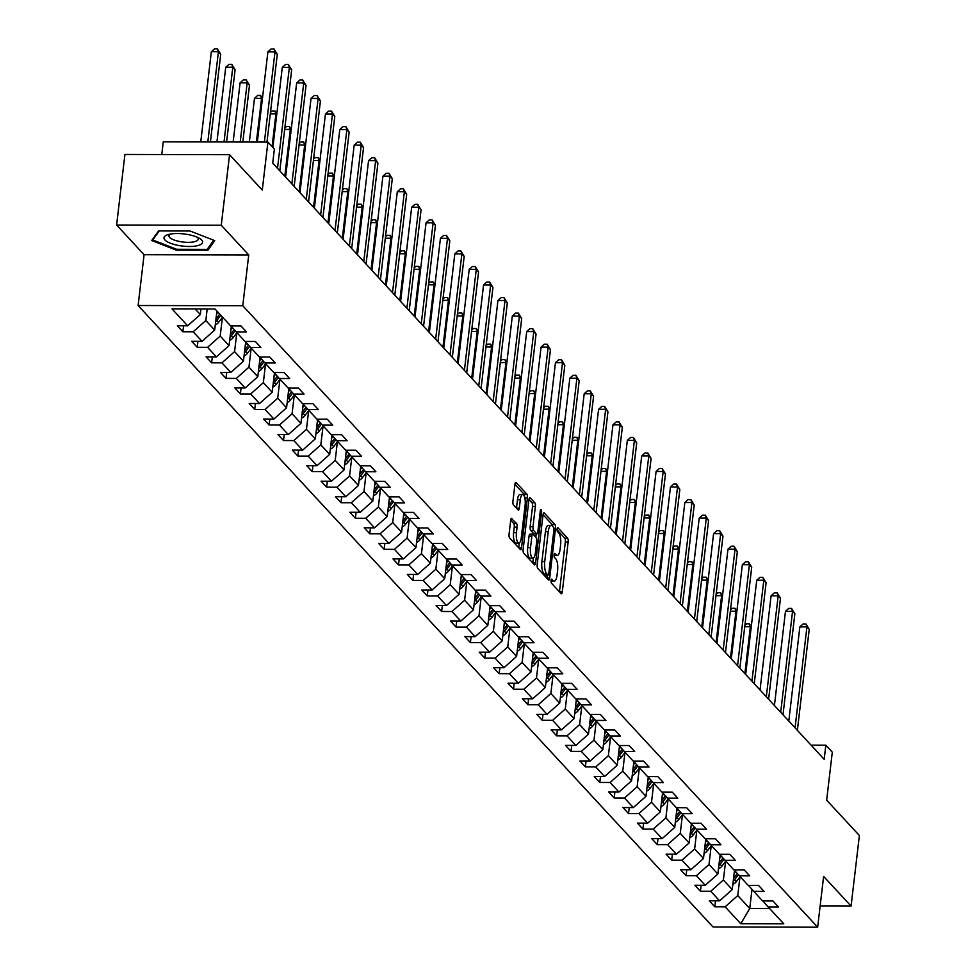 <?xml version="1.0" encoding="UTF-8"?>
<svg xmlns="http://www.w3.org/2000/svg" width="976" height="976" viewBox="0 0 976 976"><rect width="100%" height="100%" fill="white"/><g stroke="black" fill="none" stroke-linecap="round" stroke-linejoin="round"><path stroke-width="1.46" d="M551.05 580.561A2.062 0.671 90.1 0 0 551.452 583.184L561.066 593.579A2.94 0.964 90.1 0 0 561.383 593.737A2.94 0.964 90.1 0 0 562.298 591.785L568.154 541.912A2.94 0.964 90.1 0 0 567.568 538.166L557.967 527.772A2.062 0.671 90.1 0 0 557.735 527.662A2.062 0.671 90.1 0 0 557.101 529.029A2.062 0.671 90.1 0 0 557.503 531.652L558.748 532.994A9.406 3.074 90.1 0 1 560.602 544.998L560.114 549.146A9.406 3.074 90.1 0 1 557.198 555.417A9.406 3.074 90.1 0 1 556.174 554.88L554.941 553.538A2.062 0.671 90.1 0 0 554.71 553.429A2.062 0.671 90.1 0 0 554.075 554.795A2.062 0.671 90.1 0 0 554.478 557.418L555.722 558.76A9.406 3.074 90.1 0 1 557.577 570.753L557.089 574.913A9.406 3.074 90.1 0 1 554.173 581.184A9.406 3.074 90.1 0 1 553.148 580.647L551.904 579.305A2.062 0.671 90.1 0 0 551.684 579.183A2.062 0.671 90.1 0 0 551.05 580.561M511.936 518.451A2.94 0.964 90.1 0 0 511.619 518.28A2.94 0.964 90.1 0 0 510.704 520.245L509.057 534.238A2.94 0.964 90.1 0 0 509.643 537.983L520.318 549.525A2.94 0.964 90.1 0 0 520.635 549.683A2.94 0.964 90.1 0 0 521.538 547.731L527.406 497.858A2.94 0.964 90.1 0 0 526.82 494.112L516.145 482.571A2.94 0.964 90.1 0 0 515.828 482.4A2.94 0.964 90.1 0 0 514.913 484.364L512.937 501.261A2.94 0.964 90.1 0 0 513.51 505.019L518.073 509.948A2.94 0.964 90.1 0 0 518.402 510.119A2.94 0.964 90.1 0 0 519.305 508.154L520.293 499.773A7.857 2.574 90.1 0 1 522.733 494.539A7.857 2.574 90.1 0 1 525.137 505.007L521.282 537.837A7.857 2.574 90.1 0 1 518.842 543.083A7.857 2.574 90.1 0 1 516.438 532.603L517.085 527.138A2.94 0.964 90.1 0 0 516.499 523.392L511.29 518.451M820.145 906.021L851.084 906.082L859.38 835.517L826.66 800.161L832.296 752.179L825.842 745.2L824.183 759.316L272.707 163.163L274.366 149.047L267.912 142.081L163.26 141.849L161.772 154.537M221.271 225.249L116.62 225.017L144.082 254.712L248.734 254.943L221.271 225.249L229.555 154.696L262.276 190.064L267.912 142.081M248.734 254.943L242.768 305.744L817.656 927.2L713.005 926.968L138.116 305.512L242.768 305.744M851.084 906.082L823.622 876.399L817.656 927.2M537.19 564.64A2.94 0.964 90.1 0 0 537.776 568.398L548.451 579.927A2.94 0.964 90.1 0 0 548.768 580.098A2.94 0.964 90.1 0 0 549.671 578.146L555.539 528.272A2.94 0.964 90.1 0 0 554.954 524.527L544.279 512.986A2.94 0.964 90.1 0 0 543.961 512.815A2.94 0.964 90.1 0 0 543.046 514.779L537.19 564.64M534.384 564.726L523.709 553.185A2.94 0.964 90.1 0 1 523.124 549.439L528.98 499.566A2.94 0.964 90.1 0 1 529.895 497.614A2.94 0.964 90.1 0 1 530.212 497.784L534.787 502.713A2.94 0.964 90.1 0 1 535.36 506.471L532.981 526.686A2.94 0.964 90.1 0 0 533.567 530.444L536.593 533.713A2.94 0.964 90.1 0 0 536.91 533.884A2.94 0.964 90.1 0 0 537.825 531.92L540.301 510.863A2.062 0.671 90.1 0 1 540.936 509.496A2.062 0.671 90.1 0 1 541.57 512.229L535.604 562.932A2.94 0.964 90.1 0 1 534.702 564.897A2.94 0.964 90.1 0 1 534.384 564.726M116.62 225.017L124.916 154.464L229.555 154.696M182.866 331.767L193.187 331.779L202.032 341.344L191.711 341.319L197.237 347.297L207.559 347.322L216.404 356.887L206.082 356.862L211.621 362.84L221.942 362.865L230.787 372.429L220.466 372.405L225.993 378.383L236.314 378.407L245.159 387.972L234.838 387.948L240.364 393.926L250.698 393.95L259.543 403.515L249.222 403.491L254.748 409.469L265.069 409.493L273.914 419.058L263.593 419.033L269.12 425.011L279.441 425.036L288.298 434.601L277.965 434.576L283.504 440.554L293.825 440.579L302.67 450.143L292.349 450.119L297.875 456.097L308.196 456.109L317.041 465.674L306.72 465.662L312.259 471.628L322.58 471.652L331.425 481.217L321.104 481.192L326.631 487.17L336.952 487.195L345.797 496.76L335.476 496.735L341.002 502.713L351.336 502.738L360.181 512.302L349.859 512.278L355.386 518.256L365.707 518.28L374.552 527.845L364.231 527.821L369.758 533.799L380.079 533.823L388.936 543.388L378.603 543.364L384.141 549.342L394.463 549.366L403.308 558.931L392.986 558.906L398.513 564.884L408.834 564.909L417.679 574.474L407.358 574.449L412.897 580.427L423.218 580.439L432.063 590.004L421.742 589.992L427.268 595.958L437.59 595.982L446.435 605.547L436.113 605.523L441.64 611.501L451.973 611.525L460.818 621.09L450.497 621.065L456.024 627.043L466.345 627.068L475.19 636.633L464.869 636.608L470.395 642.586L480.717 642.611L489.574 652.175L479.24 652.151L484.779 658.129L495.1 658.153L503.945 667.718L493.624 667.694L499.151 673.672L509.472 673.696L518.317 683.261L507.996 683.237L513.535 689.215L523.856 689.239L532.701 698.804L522.38 698.779L527.906 704.757L538.227 704.782L547.072 714.334L536.751 714.322L542.278 720.3L552.611 720.312L561.456 729.877L551.135 729.853L556.662 735.831L566.983 735.855L575.828 745.42L565.507 745.396L571.033 751.374L581.354 751.398L590.212 760.963L579.878 760.938L585.417 766.916L595.738 766.941L604.583 776.506L594.262 776.481L599.789 782.459L610.11 782.484L618.967 792.048L608.634 792.024L614.172 798.002L624.494 798.026L633.339 807.591L623.017 807.567L628.544 813.545L638.865 813.569L647.71 823.134L637.389 823.11L642.916 829.088L653.249 829.112L662.094 838.665L651.773 838.652L657.299 844.63L667.621 844.643L676.466 854.207L666.144 854.183L671.671 860.161L681.992 860.185L690.849 869.75L680.516 869.726L686.055 875.704L696.376 875.728L705.221 885.293L694.9 885.269L700.426 891.247L710.748 891.271L719.605 900.836L709.271 900.811L714.81 906.789L725.131 906.814L740.796 923.747L783.789 923.845L768.124 906.911L778.445 906.936L772.919 900.958L762.585 900.933L753.74 891.369L764.062 891.393L758.535 885.415L748.214 885.391L739.369 875.826L749.69 875.85L744.163 869.872L733.842 869.848L724.985 860.283L735.306 860.307L729.78 854.329L719.458 854.305L710.613 844.74L720.935 844.765L715.408 838.787L705.087 838.762L696.23 829.197L706.563 829.222L701.024 823.244L690.703 823.219L681.858 813.655L692.179 813.679L686.653 807.701L676.331 807.689L667.486 798.124L677.808 798.136L672.281 792.17L661.948 792.146L653.103 782.581L663.424 782.606L657.897 776.628L647.576 776.603L638.731 767.038L649.052 767.063L643.526 761.085L633.192 761.06L624.347 751.496L634.668 751.52L629.142 745.542L618.821 745.518L609.976 735.953L620.297 735.977L614.77 729.999L604.449 729.975L595.592 720.41L605.925 720.434L600.386 714.456L590.065 714.432L581.22 704.867L591.541 704.892L586.015 698.914L575.694 698.889L566.849 689.324L577.17 689.349L571.643 683.371L561.31 683.346L552.465 673.794L562.786 673.806L557.259 667.828L546.938 667.816L538.093 658.251L548.414 658.275L542.888 652.297L532.554 652.273L523.709 642.708L534.031 642.733L528.504 636.755L518.183 636.73L509.338 627.165L519.659 627.19L514.132 621.212L503.811 621.187L494.954 611.623L505.287 611.647L499.749 605.669L489.427 605.645L480.582 596.08L490.904 596.104L485.377 590.126L475.056 590.102L466.211 580.537L476.532 580.561L470.993 574.583L460.672 574.559L451.827 564.994L462.148 565.019L456.622 559.041L446.3 559.016L437.455 549.464L447.777 549.476L442.25 543.498L431.917 543.486L423.072 533.921L433.393 533.945L427.866 527.967L417.545 527.943L408.7 518.378L419.021 518.402L413.495 512.424L403.173 512.4L394.316 502.835L404.65 502.86L399.111 496.882L388.79 496.857L379.945 487.292L390.266 487.317L384.739 481.339L374.418 481.314L365.573 471.75L375.894 471.774L370.355 465.796L360.034 465.772L351.189 456.207L361.51 456.231L355.984 450.253L345.663 450.229L336.818 440.664L347.139 440.688L341.612 434.71L331.279 434.686L322.434 425.121L332.755 425.146L327.228 419.168L316.907 419.155L308.062 409.591L318.383 409.603L312.857 403.637L302.536 403.613L293.678 394.048L304.012 394.072L298.473 388.094L288.152 388.07L279.307 378.505L289.628 378.529L284.101 372.551L273.78 372.527L264.935 362.962L275.256 362.987L269.718 357.009L259.396 356.984L250.551 347.419L260.873 347.444L255.346 341.466L245.025 341.441L236.18 331.877L246.501 331.901L240.974 325.923L230.641 325.899L214.976 308.965L171.983 308.867L187.66 325.801L177.327 325.789L182.866 331.767L183.561 325.801M216.904 311.051L214.671 330.083L205.826 320.518L207.18 308.953M205.826 320.518L193.187 331.779M214.671 330.083L202.032 341.344M236.18 331.877L230.897 325.899M231.312 326.362L229.043 345.626L220.198 336.061L222.394 317.444M220.198 336.061L207.559 347.322M229.043 345.626L216.404 356.887M250.551 347.419L245.281 341.441M245.684 341.905L243.427 361.169L234.582 351.604L236.765 332.987M234.582 351.604L221.942 362.865M243.427 361.169L230.787 372.429M264.935 362.962L259.653 356.984M260.067 357.448L257.798 376.712L248.953 367.147L251.137 348.53M248.953 367.147L236.314 378.407M257.798 376.712L245.159 387.972M279.307 378.505L274.036 372.527M274.439 372.991L272.182 392.254L263.337 382.69L265.521 364.072M263.337 382.69L250.698 393.95M272.182 392.254L259.543 403.515M293.678 394.048L288.408 388.07M288.823 388.533L286.554 407.785L277.709 398.22L279.892 379.603M277.709 398.22L265.069 409.493M286.554 407.785L273.914 419.058M308.062 409.591L302.78 403.613M303.194 404.076L300.937 423.328L292.08 413.763L294.276 395.146M292.08 413.763L279.441 425.036M300.937 423.328L288.298 434.601M322.434 425.121L317.163 419.155M317.566 419.619L315.309 438.871L306.464 429.306L308.648 410.689M306.464 429.306L293.825 440.579M315.309 438.871L302.67 450.143M336.818 440.664L331.535 434.686M331.95 435.162L329.681 454.413L320.836 444.849L323.032 426.231M320.836 444.849L308.196 456.109M329.681 454.413L317.041 465.674M351.189 456.207L345.919 450.229M346.321 450.692L344.064 469.956L335.219 460.391L337.403 441.774M335.219 460.391L322.58 471.652M344.064 469.956L331.425 481.217M365.573 471.75L360.29 465.772M360.705 466.235L358.436 485.499L349.591 475.934L351.775 457.317M349.591 475.934L336.952 487.195M358.436 485.499L345.797 496.76M379.945 487.292L374.674 481.314M375.077 481.778L372.82 501.042L363.975 491.477L366.159 472.86M363.975 491.477L351.336 502.738M372.82 501.042L360.181 512.302M394.316 502.835L389.046 496.857M389.461 497.321L387.191 516.585L378.346 507.02L380.53 488.403M378.346 507.02L365.707 518.28M387.191 516.585L374.552 527.845M408.7 518.378L403.417 512.4M403.832 512.864L401.575 532.115L392.718 522.563L394.914 503.933M392.718 522.563L380.079 533.823M401.575 532.115L388.936 543.388M423.072 533.921L417.801 527.943M418.216 528.406L415.947 547.658L407.102 538.093L409.286 519.476M407.102 538.093L394.463 549.366M415.947 547.658L403.308 558.931M437.455 549.464L432.173 543.486M432.588 543.949L430.331 563.201L421.473 553.636L423.669 535.019M421.473 553.636L408.834 564.909M430.331 563.201L417.679 574.474M451.827 564.994L446.557 559.016M446.959 559.492L444.702 578.744L435.857 569.179L438.041 550.562M435.857 569.179L423.218 580.439M444.702 578.744L432.063 590.004M466.211 580.537L460.928 574.559M461.343 575.035L459.074 594.286L450.229 584.722L452.413 566.104M450.229 584.722L437.59 595.982M459.074 594.286L446.435 605.547M480.582 596.08L475.312 590.102M475.715 590.565L473.458 609.829L464.613 600.264L466.796 581.647M464.613 600.264L451.973 611.525M473.458 609.829L460.818 621.09M494.954 611.623L489.684 605.645M490.098 606.108L487.829 625.372L478.984 615.807L481.168 597.19M478.984 615.807L466.345 627.068M487.829 625.372L475.19 636.633M509.338 627.165L504.055 621.187M504.47 621.651L502.213 640.915L493.356 631.35L495.552 612.733M493.356 631.35L480.717 642.611M502.213 640.915L489.574 652.175M523.709 642.708L518.439 636.73M518.854 637.194L516.585 656.445L507.74 646.893L509.923 628.263M507.74 646.893L495.1 658.153M516.585 656.445L503.945 667.718M538.093 658.251L532.811 652.273M533.225 652.737L530.968 671.988L522.111 662.423L524.307 643.806M522.111 662.423L509.472 673.696M530.968 671.988L518.317 683.261M552.465 673.794L547.194 667.816M547.597 668.279L545.34 687.531L536.495 677.966L538.679 659.349M536.495 677.966L523.856 689.239M545.34 687.531L532.701 698.804M566.849 689.324L561.566 683.359M561.981 683.822L559.712 703.074L550.867 693.509L553.05 674.892M550.867 693.509L538.227 704.782M559.712 703.074L547.072 714.334M581.22 704.867L575.95 698.889M576.352 699.365L574.095 718.617L565.25 709.052L567.434 690.435M565.25 709.052L552.611 720.312M574.095 718.617L561.456 729.877M595.592 720.41L590.321 714.432M590.736 714.896L588.467 734.159L579.622 724.595L581.806 705.977M579.622 724.595L566.983 735.855M588.467 734.159L575.828 745.42M609.976 735.953L604.693 729.975M605.108 730.438L602.851 749.702L593.994 740.137L596.19 721.52M593.994 740.137L581.354 751.398M602.851 749.702L590.212 760.963M624.347 751.496L619.077 745.518M619.492 745.981L617.222 765.245L608.377 755.68L610.561 737.063M608.377 755.68L595.738 766.941M617.222 765.245L604.583 776.506M638.731 767.038L633.448 761.06M633.863 761.524L631.606 780.776L622.749 771.223L624.945 752.606M622.749 771.223L610.11 782.484M631.606 780.776L618.967 792.048M653.103 782.581L647.832 776.603M648.235 777.067L645.978 796.318L637.133 786.754L639.317 768.136M637.133 786.754L624.494 798.026M645.978 796.318L633.339 807.591M667.486 798.124L662.204 792.146M662.619 792.61L660.349 811.861L651.504 802.296L653.688 783.679M651.504 802.296L638.865 813.569M660.349 811.861L647.71 823.134M681.858 813.655L676.588 807.689M676.99 808.152L674.733 827.404L665.888 817.839L668.072 799.222M665.888 817.839L653.249 829.112M674.733 827.404L662.094 838.665M696.23 829.197L690.959 823.219M691.374 823.695L689.105 842.947L680.26 833.382L682.444 814.765M680.26 833.382L667.621 844.643M689.105 842.947L676.466 854.207M710.613 844.74L705.331 838.762M705.746 839.226L703.489 858.49L694.644 848.925L696.827 830.308M694.644 848.925L681.992 860.185M703.489 858.49L690.849 869.75M724.985 860.283L719.715 854.305M720.129 854.769L717.86 874.032L709.015 864.468L711.199 845.85M709.015 864.468L696.376 875.728M717.86 874.032L705.221 885.293M739.369 875.826L734.086 869.848M734.501 870.311L732.244 889.575L723.387 880.01L725.583 861.393M723.387 880.01L710.748 891.271M732.244 889.575L719.605 900.836M753.74 891.369L748.47 885.391M751.996 889.392L749.751 908.497L737.771 895.553L739.954 876.936M737.771 895.553L725.131 906.814M769.637 908.546L749.751 908.497L740.796 923.747M768.124 906.911L762.842 900.933M144.082 254.712L138.116 305.512M825.842 745.2L811.105 745.164M195.09 308.916L200.3 314.54L200.958 308.941M200.3 314.54L187.66 325.801M715.506 900.824L714.81 906.789M701.134 885.281L700.426 891.247M686.75 869.738L686.055 875.704M672.379 854.207L671.671 860.161M657.995 838.665L657.299 844.63M643.623 823.122L642.916 829.088M629.239 807.579L628.544 813.545M614.868 792.036L614.172 798.002M600.496 776.493L599.789 782.459M586.112 760.951L585.417 766.916M571.741 745.408L571.033 751.374M557.357 729.877L556.662 735.831M542.985 714.334L542.278 720.3M528.602 698.792L527.906 704.757M514.23 683.249L513.535 689.215M499.858 667.706L499.151 673.672M485.475 652.163L484.779 658.129M471.103 636.62L470.395 642.586M456.719 621.078L456.024 627.043M442.348 605.547L441.64 611.501M427.964 590.004L427.268 595.958M413.592 574.461L412.897 580.427M399.221 558.919L398.513 564.884M384.837 543.376L384.141 549.342M370.465 527.833L369.758 533.799M356.081 512.29L355.386 518.256M341.71 496.747L341.002 502.713M327.326 481.217L326.631 487.17M312.954 465.674L312.259 471.628M298.583 450.131L297.875 456.097M284.199 434.588L283.504 440.554M269.827 419.046L269.12 425.011M255.444 403.503L254.748 409.469M241.072 387.96L240.364 393.926M226.688 372.417L225.993 378.383M212.317 356.874L211.621 362.84M197.933 341.344L197.237 347.297M158.576 230.934L151.719 240.511L176.363 250.161L207.888 250.234L214.744 240.645L190.1 231.007L158.576 230.934M208.144 248.026L207.888 250.234M176.473 249.234L176.363 250.161M551.013 581.123A9.406 3.074 90.1 0 0 551.342 581.184L554.173 581.184M554.039 555.356A9.406 3.074 90.1 0 0 554.368 555.417L557.198 555.417M559.455 591.834A2.94 0.964 90.1 0 0 559.468 591.773L565.324 541.912A2.94 0.964 90.1 0 0 564.75 538.154L557.064 529.858M552.733 526.491A2.94 0.964 90.1 0 0 552.123 524.515L543.059 514.718M546.841 578.195A2.94 0.964 90.1 0 0 546.853 578.134L547.207 575.096M547.902 574.974A2.062 0.671 90.1 0 0 548.134 575.096A2.062 0.671 90.1 0 0 548.768 573.729L553.904 529.956A2.062 0.671 90.1 0 0 553.502 527.333L552.196 525.905A9.406 3.074 90.1 0 0 551.172 525.369A9.406 3.074 90.1 0 0 548.256 531.639L544.742 561.566A9.406 3.074 90.1 0 0 546.597 573.559L547.902 574.974L545.084 574.974A2.062 0.671 90.1 0 0 545.303 575.084A2.062 0.671 90.1 0 0 545.523 574.974M551.172 525.369L548.341 525.369A9.406 3.074 90.1 0 0 545.425 531.639L548.256 531.639M545.084 574.974L543.766 573.559A9.406 3.074 90.1 0 1 541.912 561.554L545.425 531.639M528.992 499.505L531.957 502.713L534.787 502.713M534.409 533.713A2.94 0.964 90.1 0 1 534.079 533.872A2.94 0.964 90.1 0 1 533.762 533.713L530.737 530.432A2.94 0.964 90.1 0 1 530.151 526.686L532.53 506.459A2.94 0.964 90.1 0 0 531.957 502.713M536.19 533.884L535.8 537.227M533.36 558.04L532.786 562.932L535.604 562.932M530.517 547.67A7.857 2.574 90.1 0 0 532.92 558.15A7.857 2.574 90.1 0 0 535.36 552.904L536.715 541.338A2.94 0.964 90.1 0 0 536.141 537.593L533.103 534.311A2.94 0.964 90.1 0 0 532.786 534.153A2.94 0.964 90.1 0 0 531.883 536.105L530.517 547.67L527.687 547.67A7.857 2.574 90.1 0 0 530.09 558.15L532.92 558.15M530.285 534.311A2.94 0.964 90.1 0 0 529.956 534.14A2.94 0.964 90.1 0 0 529.053 536.105L531.883 536.105M527.687 547.67L529.053 536.105M518.842 543.083L516.011 543.071A7.857 2.574 90.1 0 1 513.608 532.603L514.254 527.125A2.94 0.964 90.1 0 0 513.669 523.38L510.704 520.184M522.733 494.539L519.903 494.527A7.857 2.574 90.1 0 0 517.463 499.773L520.293 499.773M516.475 508.215A2.94 0.964 90.1 0 0 516.475 508.154L517.463 499.773M524.624 497.101A2.94 0.964 90.1 0 0 523.99 494.1L514.925 484.303M518.707 547.78A2.94 0.964 90.1 0 0 518.72 547.719L519.269 542.973M732.842 884.39A7.93 7.064 -42.8 0 0 736.233 881.731L740.15 876.68M734.123 873.532L735.623 871.592M733.232 881.145A7.93 7.064 -42.8 0 0 734.477 879.84L738.417 874.752M737.344 873.532L733.549 878.412M751.154 627.629L750.361 626.763L744.859 673.562M744.895 625.299L746.53 623.835L749.361 623.835L751.276 626.665M749.361 623.835L750.361 626.763L744.725 626.751M795.062 727.84L806.932 626.885L809.226 629.374L797.368 730.329M788.791 721.044L799.856 626.873L806.932 626.885L805.932 623.957L809.226 629.374M799.856 626.873L803.102 623.957L805.932 623.957M164.92 239.974A19.459 6.112 -173.3 0 0 189.283 246.489A19.459 6.112 -173.3 0 0 201.678 240.059A19.459 6.112 -173.3 0 0 199.543 238.4A19.459 6.112 -173.3 0 0 167.86 234.679A19.459 6.112 -173.3 0 0 164.92 239.974M170.3 234.094A14.725 4.624 -173.3 0 0 168.97 235.728A14.725 4.624 -173.3 0 0 169.678 237.412A14.725 4.624 -173.3 0 0 185.635 242.268A14.725 4.624 -173.3 0 0 198.226 239.157A14.725 4.624 -173.3 0 0 197.518 237.473A14.725 4.624 -173.3 0 0 197.311 237.266M213.72 240.242L207.18 249.368L176.644 249.295L152.756 239.95L159.222 230.934M152.89 238.876L152.756 239.95M718.47 868.847A7.93 7.064 -42.8 0 0 721.85 866.188L725.778 861.137M719.751 857.989L721.252 856.05M718.848 865.602A7.93 7.064 -42.8 0 0 720.105 864.297L724.046 859.209M722.96 857.989L719.178 862.869M736.782 612.086L735.977 611.22L730.487 658.019M730.524 609.756L732.159 608.292L734.989 608.292L736.892 611.122M734.989 608.292L735.977 611.22L730.353 611.208M704.099 853.305A7.93 7.064 -42.8 0 0 707.478 850.645L711.394 845.594M705.367 842.447L706.868 840.507M704.477 850.072A7.93 7.064 -42.8 0 0 705.721 848.754L709.674 843.679M708.588 842.447L704.794 847.339M722.411 596.543L721.606 595.677L716.103 642.476M716.14 594.213L717.775 592.749L720.605 592.749L722.521 595.592M720.605 592.749L721.606 595.677L715.969 595.665M780.69 712.297L792.549 611.342L794.854 613.831L782.996 714.786M774.419 705.514L785.473 611.33L792.549 611.342L791.548 608.414L794.854 613.831M785.473 611.33L788.718 608.414L791.548 608.414M766.319 696.754L778.177 595.799L780.471 598.3L768.612 699.243M760.036 689.971L771.101 595.787L778.177 595.799L777.177 592.883L780.471 598.3M771.101 595.787L774.346 592.871L777.177 592.883M689.715 837.762A7.93 7.064 -42.8 0 0 693.094 835.114L697.023 830.051M690.996 826.904L692.496 824.964M690.093 834.529A7.93 7.064 -42.8 0 0 691.35 833.211L695.29 828.136M694.204 826.904L690.422 831.796M708.027 581.001L707.234 580.134L701.732 626.934M701.768 578.67L703.403 577.206L706.234 577.206L708.137 580.049M706.234 577.206L707.234 580.134L701.598 580.122M675.343 822.219A7.93 7.064 -42.8 0 0 678.723 819.572L682.651 814.509M676.612 811.361L678.125 809.421M675.721 818.986A7.93 7.064 -42.8 0 0 676.966 817.668L680.919 812.593M679.833 811.361L676.039 816.253M693.655 565.458L692.85 564.592L687.36 611.391M687.397 563.128L689.019 561.664L691.85 561.676L693.765 564.506M691.85 561.676L692.85 564.592L687.226 564.579M660.959 806.676A7.93 7.064 -42.8 0 0 664.339 804.029L668.267 798.966M662.24 795.818L663.741 793.878M661.35 803.443A7.93 7.064 -42.8 0 0 662.594 802.138L666.535 797.05M665.461 795.818L661.667 800.71M679.272 549.915L678.479 549.061L672.976 595.86M673.013 547.585L674.648 546.121L677.478 546.133L679.381 548.963M677.478 546.133L678.479 549.061L672.842 549.049M751.935 681.211L763.793 580.269L766.099 582.757L754.241 683.7M745.664 674.428L756.729 580.244L763.793 580.269L762.793 577.341L766.099 582.757M756.729 580.244L759.962 577.328L762.793 577.341M737.563 665.669L749.422 564.726L751.727 567.215L739.869 668.157M731.28 658.885L742.346 564.701L749.422 564.726L748.421 561.798L751.727 567.215M742.346 564.701L745.591 561.786L748.421 561.798M723.179 650.126L735.038 549.183L737.344 551.672L725.485 652.615M716.909 643.343L727.974 549.171L735.038 549.183L734.037 546.255L737.344 551.672M727.974 549.171L731.219 546.243L734.037 546.255M708.808 634.583L720.666 533.64L722.972 536.129L711.114 637.072M702.537 627.8L713.59 533.628L720.666 533.64L719.666 530.712L722.972 536.129M713.59 533.628L716.835 530.7L719.666 530.712M694.424 619.04L706.282 518.097L708.588 520.586L696.73 621.529M688.153 612.257L699.219 518.085L706.282 518.097L705.294 515.169L708.588 520.586M699.219 518.085L702.464 515.169L705.294 515.169M680.052 603.497L691.911 502.555L694.217 505.043L682.358 605.998M673.782 596.714L684.835 502.542L691.911 502.555L690.91 499.627L694.217 505.043M684.835 502.542L688.08 499.627L690.91 499.627M665.681 587.967L677.539 487.012L679.833 489.501L667.974 590.456M659.398 581.184L670.463 487L677.539 487.012L676.539 484.084L679.833 489.501M670.463 487L673.708 484.084L676.539 484.084M651.297 572.424L663.155 471.469L665.461 473.97L653.603 574.913M645.026 565.641L656.092 471.457L663.155 471.469L662.155 468.541L665.461 473.97M656.092 471.457L659.325 468.541L662.155 468.541M636.925 556.881L648.784 455.938L651.09 458.427L639.231 559.37M630.642 550.098L641.708 455.914L648.784 455.938L647.783 453.01L651.09 458.427M641.708 455.914L644.953 452.998L647.783 453.01M622.542 541.338L634.4 440.396L636.706 442.884L624.847 543.827M616.271 534.555L627.336 440.371L634.4 440.396L633.4 437.468L636.706 442.884M627.336 440.371L630.581 437.455L633.4 437.468M608.17 525.796L620.028 424.853L622.334 427.342L610.476 528.284M601.887 519.012L612.952 424.828L620.028 424.853L619.028 421.925L622.334 427.342M612.952 424.828L616.198 421.913L619.028 421.925M593.786 510.253L605.645 409.31L607.95 411.799L596.092 512.742M587.515 503.47L598.581 409.298L605.645 409.31L604.656 406.382L607.95 411.799M598.581 409.298L601.826 406.37L604.656 406.382M579.415 494.71L591.273 393.767L593.579 396.256L581.72 497.199M573.144 487.927L584.197 393.755L591.273 393.767L590.273 390.839L593.579 396.256M584.197 393.755L587.442 390.839L590.273 390.839M565.043 479.167L576.901 378.224L579.195 380.713L567.337 481.668M558.76 472.384L569.825 378.212L576.901 378.224L575.901 375.296L579.195 380.713M569.825 378.212L573.071 375.296L575.901 375.296M550.659 463.637L562.518 362.682L564.823 365.17L552.965 466.125M544.388 456.841L555.454 362.669L562.518 362.682L561.517 359.754L564.823 365.17M555.454 362.669L558.687 359.754L561.517 359.754M536.288 448.094L548.146 347.139L550.452 349.64L538.593 450.583M530.005 441.311L541.07 347.127L548.146 347.139L547.146 344.211L550.452 349.64M541.07 347.127L544.315 344.211L547.146 344.211M521.904 432.551L533.762 331.596L536.068 334.097L524.21 435.04M515.633 425.768L526.698 331.584L533.762 331.596L532.762 328.68L536.068 334.097M526.698 331.584L529.944 328.668L532.762 328.68M507.532 417.008L519.391 316.065L521.696 318.554L509.838 419.497M501.249 410.225L512.315 316.041L519.391 316.065L518.39 313.137L521.696 318.554M512.315 316.041L515.56 313.125L518.39 313.137M493.148 401.465L505.007 300.523L507.313 303.011L495.454 403.954M486.878 394.682L497.943 300.498L505.007 300.523L504.019 297.595L507.313 303.011M497.943 300.498L501.188 297.582L504.019 297.595M646.588 791.133A7.93 7.064 -42.8 0 0 649.967 788.486L653.896 783.423M647.857 780.275L649.369 778.336M646.966 787.9A7.93 7.064 -42.8 0 0 648.223 786.595L652.163 781.508M651.077 780.288L647.283 785.168M664.9 534.384L664.095 533.518L658.605 580.317M658.641 532.054L660.276 530.578L663.094 530.59L665.01 533.421M663.094 530.59L664.095 533.518L658.471 533.506M632.204 775.603A7.93 7.064 -42.8 0 0 635.596 772.943L639.512 767.892M633.485 764.733L634.986 762.805M632.594 772.358A7.93 7.064 -42.8 0 0 633.839 771.052L637.779 765.965M636.706 764.745L632.912 769.625M650.516 518.842L649.723 517.975L644.221 564.775M644.258 516.511L645.892 515.035L648.723 515.047L650.638 517.878M648.723 515.047L649.723 517.975L644.087 517.963M617.832 760.06A7.93 7.064 -42.8 0 0 621.212 757.4L625.14 752.35M619.113 749.19L620.614 747.262M618.211 756.815A7.93 7.064 -42.8 0 0 619.467 755.509L623.408 750.422M622.322 749.202L618.54 754.082M636.145 503.299L635.339 502.433L629.849 549.232M629.886 500.969L631.521 499.492L634.351 499.505L636.254 502.335M634.351 499.505L635.339 502.433L629.715 502.42M603.461 744.517A7.93 7.064 -42.8 0 0 606.84 741.858L610.756 736.807M604.73 733.659L606.23 731.719M603.839 741.272A7.93 7.064 -42.8 0 0 605.083 739.967L609.036 734.879M607.95 733.659L604.156 738.539M621.773 487.756L620.968 486.89L615.466 533.689M615.502 485.426L617.137 483.962L619.967 483.962L621.883 486.792M619.967 483.962L620.968 486.89L615.331 486.878M589.077 728.974A7.93 7.064 -42.8 0 0 592.456 726.315L596.385 721.264M590.358 718.116L591.859 716.177M589.455 725.741A7.93 7.064 -42.8 0 0 590.712 724.424L594.652 719.349M593.567 718.116L589.785 723.009M607.389 472.213L606.596 471.347L601.094 518.146M601.131 469.883L602.765 468.419L605.596 468.419L607.499 471.249M605.596 468.419L606.596 471.347L600.96 471.335M574.705 713.432A7.93 7.064 -42.8 0 0 578.085 710.772L582.013 705.721M575.974 702.574L577.487 700.634M575.084 710.199A7.93 7.064 -42.8 0 0 576.328 708.881L580.281 703.806M579.195 702.574L575.401 707.466M593.018 456.67L592.212 455.804L586.722 502.603M586.759 454.34L588.382 452.876L591.212 452.876L593.127 455.719M591.212 452.876L592.212 455.804L586.588 455.792M560.322 697.889A7.93 7.064 -42.8 0 0 563.701 695.241L567.629 690.178M561.603 687.031L563.103 685.091M560.7 694.656A7.93 7.064 -42.8 0 0 561.956 693.338L565.897 688.263M564.823 687.031L561.029 691.923M578.634 441.128L577.841 440.261L572.339 487.061M572.375 438.797L574.01 437.333L576.84 437.333L578.744 440.176M576.84 437.333L577.841 440.261L572.204 440.249M545.95 682.346A7.93 7.064 -42.8 0 0 549.329 679.699L553.258 674.636M547.219 671.488L548.732 669.548M546.328 679.113A7.93 7.064 -42.8 0 0 547.573 677.808L551.525 672.72M550.44 671.488L546.645 676.38M564.262 425.585L563.457 424.719L557.967 471.53M558.004 423.255L559.638 421.791L562.457 421.803L564.372 424.633M562.457 421.803L563.457 424.719L557.833 424.706M531.566 666.803A7.93 7.064 -42.8 0 0 534.958 664.156L538.874 659.093M532.847 655.945L534.348 654.005M531.957 663.57A7.93 7.064 -42.8 0 0 533.201 662.265L537.142 657.177M536.068 655.957L532.274 660.837M549.878 410.042L549.085 409.188L543.583 455.987M543.62 407.724L545.255 406.248L548.085 406.26L550 409.09M548.085 406.26L549.085 409.188L543.449 409.176M517.195 651.273A7.93 7.064 -42.8 0 0 520.574 648.613L524.502 643.562M518.476 640.402L519.976 638.475M517.573 648.027A7.93 7.064 -42.8 0 0 518.829 646.722L522.77 641.635M521.684 640.415L517.902 645.295M535.507 394.511L534.702 393.645L529.212 440.444M529.248 392.181L530.883 390.705L533.713 390.717L535.617 393.548M533.713 390.717L534.702 393.645L529.077 393.633M502.823 635.73A7.93 7.064 -42.8 0 0 506.202 633.07L510.119 628.019M504.092 624.86L505.592 622.932M503.201 632.485A7.93 7.064 -42.8 0 0 504.446 631.179L508.398 626.092M507.313 624.872L503.518 629.752M521.135 378.969L520.33 378.102L514.828 424.902M514.864 376.638L516.499 375.162L519.33 375.174L521.245 378.005M519.33 375.174L520.33 378.102L514.694 378.09M488.439 620.187A7.93 7.064 -42.8 0 0 491.819 617.527L495.747 612.477M489.72 609.329L491.221 607.389M488.817 616.942A7.93 7.064 -42.8 0 0 490.074 615.636L494.015 610.549M492.929 609.329L489.147 614.209M506.751 363.426L505.958 362.56L500.456 409.359M500.493 361.096L502.128 359.632L504.958 359.632L506.861 362.462M504.958 359.632L505.958 362.56L500.322 362.547M474.068 604.644A7.93 7.064 -42.8 0 0 477.447 601.985L481.363 596.934M475.336 593.786L476.849 591.846M474.446 601.399A7.93 7.064 -42.8 0 0 475.69 600.094L479.643 595.018M478.557 593.786L474.763 598.666M492.38 347.883L491.575 347.017L486.072 393.816M486.121 345.553L487.744 344.089L490.574 344.089L492.49 346.919M490.574 344.089L491.575 347.017L485.95 347.005M459.684 589.101A7.93 7.064 -42.8 0 0 463.063 586.442L466.992 581.391M460.965 578.243L462.465 576.304M460.062 585.868A7.93 7.064 -42.8 0 0 461.319 584.551L465.259 579.476M464.186 578.243L460.391 583.136M477.996 332.34L477.203 331.474L471.701 378.273M471.737 330.01L473.372 328.546L476.203 328.546L478.106 331.389M476.203 328.546L477.203 331.474L471.567 331.462M445.312 573.559A7.93 7.064 -42.8 0 0 448.692 570.911L452.62 565.848M446.581 562.701L448.094 560.761M445.69 570.326A7.93 7.064 -42.8 0 0 446.935 569.008L450.888 563.933M449.802 562.701L446.008 567.593M463.624 316.797L462.819 315.931L457.329 362.73M457.366 314.467L459.001 313.003L461.819 313.003L463.734 315.846M461.819 313.003L462.819 315.931L457.195 315.919M430.928 558.016A7.93 7.064 -42.8 0 0 434.32 555.368L438.236 550.305M432.209 547.158L433.71 545.218M431.319 554.783A7.93 7.064 -42.8 0 0 432.563 553.477L436.504 548.39M435.43 547.158L431.636 552.05M449.241 301.255L448.448 300.388L442.945 347.188M442.982 298.924L444.617 297.46L447.447 297.473L449.363 300.303M447.447 297.473L448.448 300.388L442.811 300.376M416.557 542.473A7.93 7.064 -42.8 0 0 419.936 539.826L423.865 534.763M417.838 531.615L419.338 529.675M416.935 539.24A7.93 7.064 -42.8 0 0 418.192 537.935L422.132 532.847M421.046 531.627L417.252 536.507M434.869 285.712L434.064 284.858L428.574 331.657M428.61 283.394L430.245 281.918L433.076 281.93L434.979 284.76M433.076 281.93L434.064 284.858L428.44 284.846M402.185 526.942A7.93 7.064 -42.8 0 0 405.565 524.283L409.481 519.22M403.454 516.072L404.955 514.145M402.563 523.697A7.93 7.064 -42.8 0 0 403.808 522.392L407.761 517.304M406.675 516.084L402.881 520.964M420.497 270.181L419.692 269.315L414.19 316.114M414.227 267.851L415.861 266.375L418.692 266.387L420.607 269.217M418.692 266.387L419.692 269.315L414.056 269.303M387.801 511.4A7.93 7.064 -42.8 0 0 391.181 508.74L395.109 503.689M389.082 500.529L390.583 498.602M388.18 508.154A7.93 7.064 -42.8 0 0 389.436 506.849L393.377 501.762M392.291 500.542L388.509 505.422M406.114 254.638L405.321 253.772L399.818 300.571M399.855 252.308L401.49 250.832L404.32 250.844L406.223 253.675M404.32 250.844L405.321 253.772L399.684 253.76M373.43 495.857A7.93 7.064 -42.8 0 0 376.809 493.197L380.725 488.146M374.699 484.999L376.199 483.059M373.808 492.612A7.93 7.064 -42.8 0 0 375.052 491.306L379.005 486.219M377.919 484.999L374.125 489.879M391.742 239.096L390.937 238.229L385.435 285.029M385.483 236.765L387.106 235.301L389.936 235.301L391.852 238.132M389.936 235.301L390.937 238.229L385.313 238.217M478.777 385.923L490.635 284.98L492.941 287.469L481.083 388.411M472.506 379.139L483.559 284.968L490.635 284.98L489.635 282.052L492.941 287.469M483.559 284.968L486.804 282.04L489.635 282.052M464.405 370.38L476.264 269.437L478.557 271.926L466.699 372.869M458.122 363.597L469.188 269.425L476.264 269.437L475.263 266.509L478.557 271.926M469.188 269.425L472.433 266.509L475.263 266.509M450.021 354.837L461.88 253.894L464.186 256.383L452.327 357.338M443.751 348.054L454.816 253.882L461.88 253.894L460.879 250.966L464.186 256.383M454.816 253.882L458.049 250.966L460.879 250.966M435.65 339.306L447.508 238.351L449.814 240.84L437.956 341.795M429.367 332.511L440.432 238.339L447.508 238.351L446.508 235.423L449.814 240.84M440.432 238.339L443.677 235.423L446.508 235.423M359.046 480.314A7.93 7.064 -42.8 0 0 362.425 477.654L366.354 472.604M360.327 469.456L361.828 467.516M359.424 477.069A7.93 7.064 -42.8 0 0 360.681 475.763L364.621 470.688M363.548 469.456L359.754 474.336M377.358 223.553L376.565 222.687L371.063 269.486M371.1 221.223L372.734 219.759L375.565 219.759L377.468 222.589M375.565 219.759L376.565 222.687L370.929 222.674M344.674 464.771A7.93 7.064 -42.8 0 0 348.054 462.112L351.982 457.061M345.943 453.913L347.456 451.973M345.053 461.538A7.93 7.064 -42.8 0 0 346.297 460.221L350.25 455.145M349.164 453.913L345.37 458.805M362.987 208.01L362.181 207.144L356.691 253.943M356.728 205.68L358.363 204.216L361.181 204.216L363.096 207.058M361.181 204.216L362.181 207.144L356.557 207.132M330.291 449.228A7.93 7.064 -42.8 0 0 333.682 446.581L337.598 441.518M331.572 438.37L333.072 436.431M330.681 445.995A7.93 7.064 -42.8 0 0 331.925 444.678L335.866 439.603M334.792 438.37L330.998 443.263M348.603 192.467L347.81 191.601L342.308 238.4M342.344 190.137L343.979 188.673L346.809 188.673L348.725 191.516M346.809 188.673L347.81 191.601L342.173 191.589M315.919 433.686A7.93 7.064 -42.8 0 0 319.298 431.038L323.227 425.975M317.2 422.828L318.701 420.888M316.297 430.453A7.93 7.064 -42.8 0 0 317.554 429.147L321.494 424.06M320.409 422.828L316.614 427.72M334.231 176.924L333.426 176.058L327.936 222.857M327.973 174.594L329.607 173.13L332.426 173.142L334.341 175.973M332.426 173.142L333.426 176.058L327.802 176.046M301.547 418.143A7.93 7.064 -42.8 0 0 304.927 415.495L308.843 410.432M302.816 407.285L304.317 405.345M301.926 414.91A7.93 7.064 -42.8 0 0 303.17 413.604L307.111 408.517M306.037 407.297L302.243 412.177M319.847 161.382L319.054 160.528L313.552 207.327M313.589 159.064L315.224 157.587L318.054 157.6L319.969 160.43M318.054 157.6L319.054 160.528L313.418 160.515M287.164 402.612A7.93 7.064 -42.8 0 0 290.543 399.953L294.471 394.89M288.445 391.742L289.945 389.814M287.542 399.367A7.93 7.064 -42.8 0 0 288.798 398.062L292.739 392.974M291.653 391.754L287.871 396.634M305.476 145.851L304.683 144.985L299.181 191.784M299.217 143.521L300.852 142.045L303.682 142.057L305.586 144.887M303.682 142.057L304.683 144.985L299.046 144.973M272.792 387.069A7.93 7.064 -42.8 0 0 276.171 384.41L280.088 379.359M274.061 376.199L275.561 374.272M273.17 383.824A7.93 7.064 -42.8 0 0 274.415 382.519L278.367 377.431M277.282 376.211L273.487 381.091M291.104 130.308L290.299 129.442L284.797 176.241M284.846 127.978L286.468 126.502L289.299 126.514L291.214 129.344M289.299 126.514L290.299 129.442L284.675 129.43M258.408 371.527A7.93 7.064 -42.8 0 0 261.788 368.867L265.716 363.816M259.689 360.669L261.19 358.729M258.786 368.281A7.93 7.064 -42.8 0 0 260.043 366.976L263.984 361.889M262.898 360.669L259.116 365.549M276.72 114.765L275.927 113.899L272.084 146.583M270.462 112.435L272.097 110.971L274.927 110.971L276.83 113.802M274.927 110.971L275.927 113.899L270.291 113.887M421.266 323.764L433.124 222.809L435.43 225.297L423.572 326.252M414.995 316.98L426.061 222.796L433.124 222.809L432.124 219.881L435.43 225.297M426.061 222.796L429.306 219.881L432.124 219.881M406.894 308.221L418.753 207.266L421.059 209.767L409.2 310.71M400.611 301.438L411.677 207.254L418.753 207.266L417.752 204.35L421.059 209.767M411.677 207.254L414.922 204.338L417.752 204.35M392.511 292.678L404.369 191.735L406.675 194.224L394.816 295.167M386.24 285.895L397.305 191.711L404.369 191.735L403.381 188.807L406.675 194.224M397.305 191.711L400.55 188.795L403.381 188.807M378.139 277.135L389.997 176.192L392.303 178.681L380.445 279.624M371.868 270.352L382.921 176.168L389.997 176.192L388.997 173.264L392.303 178.681M382.921 176.168L386.167 173.252L388.997 173.264M363.767 261.592L375.626 160.65L377.919 163.138L366.061 264.081M357.484 254.809L368.55 160.637L375.626 160.65L374.625 157.722L377.919 163.138M368.55 160.637L371.795 157.709L374.625 157.722M349.384 246.05L361.242 145.107L363.548 147.596L351.689 248.538M343.113 239.266L354.178 145.095L361.242 145.107L360.242 142.179L363.548 147.596M354.178 145.095L357.411 142.179L360.242 142.179M335.012 230.507L346.87 129.564L349.176 132.053L337.318 233.008M328.729 223.724L339.794 129.552L346.87 129.564L345.87 126.636L349.176 132.053M339.794 129.552L343.04 126.636L345.87 126.636M320.628 214.976L332.487 114.021L334.792 116.51L322.934 217.465M314.357 208.181L325.423 114.009L332.487 114.021L331.486 111.093L334.792 116.51M325.423 114.009L328.668 111.093L331.486 111.093M244.037 355.984A7.93 7.064 -42.8 0 0 247.416 353.324L251.344 348.273M245.305 345.126L246.818 343.186M262.349 99.223L261.544 98.356L254.48 98.344L249.344 142.032M244.415 352.739A7.93 7.064 -42.8 0 0 245.659 351.433L249.612 346.346M248.526 345.126L244.732 350.006M254.48 98.344L257.725 95.428L260.543 95.428L261.544 98.356L256.407 142.057M260.543 95.428L262.459 98.259M306.257 199.433L318.115 98.478L320.421 100.967L308.562 201.922M299.974 192.65L311.039 98.466L318.115 98.478L317.115 95.55L320.421 100.967M311.039 98.466L314.284 95.55L317.115 95.55M229.653 340.441A7.93 7.064 -42.8 0 0 233.044 337.781L236.961 332.731M230.934 329.583L232.434 327.643M242.817 142.02L249.478 85.302L247.172 82.814L240.096 82.801L233.142 141.996M230.043 337.208A7.93 7.064 -42.8 0 0 231.288 335.89L235.228 330.815M234.155 329.583L230.36 334.475M240.096 82.801L243.341 79.886L246.172 79.886L247.172 82.814L240.218 142.02M246.172 79.886L249.478 85.302M291.873 183.891L303.731 82.936L306.037 85.437L294.179 186.379M285.602 177.107L296.667 82.923L303.731 82.936L302.743 80.02L306.037 85.437M296.667 82.923L299.913 80.008L302.743 80.02M215.281 324.898A7.93 7.064 -42.8 0 0 218.661 322.251L222.589 317.188M216.562 314.04L217.977 312.21M226.615 141.984L235.094 69.76L232.788 67.271L225.724 67.259L216.94 141.959M215.659 321.665A7.93 7.064 -42.8 0 0 216.916 320.348L220.832 315.297M219.734 314.101L215.977 318.932M225.724 67.259L228.97 64.343L231.788 64.343L232.788 67.271L224.016 141.984M231.788 64.343L235.094 69.76M277.501 168.348L289.36 67.405L291.665 69.894L279.807 170.837M272.877 147.449L282.284 67.381L289.36 67.405L288.359 64.477L291.665 69.894M282.284 67.381L285.529 64.465L288.359 64.477M200.91 309.355A7.93 7.064 -42.8 0 0 201.727 308.941M210.413 141.947L220.722 54.229L218.417 51.728L211.341 51.716L200.751 141.935M211.341 51.716L214.586 48.8L217.416 48.812L218.417 51.728L207.815 141.947M217.416 48.812L220.722 54.229M264.386 142.069L274.988 51.862L277.282 54.351L266.985 142.081M257.31 142.057L267.912 51.838L274.988 51.862L273.988 48.934L277.282 54.351M267.912 51.838L271.157 48.922L273.988 48.934M551.037 580.647L553.148 580.647M554.063 554.88L556.174 554.88M564.75 538.154L567.568 538.166M565.324 541.912L568.154 541.912M559.468 591.773L562.298 591.785M543.644 512.986L544.279 512.986M552.123 524.515L554.954 524.527M553.868 528.272L555.539 528.272M546.853 578.134L549.671 578.146M541.912 561.554L544.742 561.566M543.766 573.559L546.597 573.559M529.578 497.772L530.212 497.784M532.53 506.459L535.36 506.471M530.151 526.686L532.981 526.686M530.737 530.432L533.567 530.444M533.762 533.713L536.593 533.713M540.143 512.229L541.57 512.229M513.669 523.38L516.499 523.392M514.254 527.125L517.085 527.138M513.608 532.603L516.438 532.603M516.475 508.154L519.305 508.154M515.511 482.571L516.145 482.571M523.99 494.1L526.82 494.112M524.82 497.858L527.406 497.858M518.72 547.719L521.538 547.731M734.477 879.84L736.233 881.731M720.105 864.297L721.85 866.188M705.721 848.754L707.478 850.645M691.35 833.211L693.094 835.114M676.966 817.668L678.723 819.572M662.594 802.138L664.339 804.029M648.223 786.595L649.967 788.486M633.839 771.052L635.596 772.943M619.467 755.509L621.212 757.4M605.083 739.967L606.84 741.858M590.712 724.424L592.456 726.315M576.328 708.881L578.085 710.772M561.956 693.338L563.701 695.241M547.573 677.808L549.329 679.699M533.201 662.265L534.958 664.156M518.829 646.722L520.574 648.613M504.446 631.179L506.202 633.07M490.074 615.636L491.819 617.527M475.69 600.094L477.447 601.985M461.319 584.551L463.063 586.442M446.935 569.008L448.692 570.911M432.563 553.477L434.32 555.368M418.192 537.935L419.936 539.826M403.808 522.392L405.565 524.283M389.436 506.849L391.181 508.74M375.052 491.306L376.809 493.197M360.681 475.763L362.425 477.654M346.297 460.221L348.054 462.112M331.925 444.678L333.682 446.581M317.554 429.147L319.298 431.038M303.17 413.604L304.927 415.495M288.798 398.062L290.543 399.953M274.415 382.519L276.171 384.41M260.043 366.976L261.788 368.867M245.659 351.433L247.416 353.324M231.288 335.89L233.044 337.781M216.916 320.348L218.661 322.251M545.303 575.084L548.134 575.096M534.079 533.872L536.91 533.884M529.956 534.14L532.786 534.153"/></g></svg>
